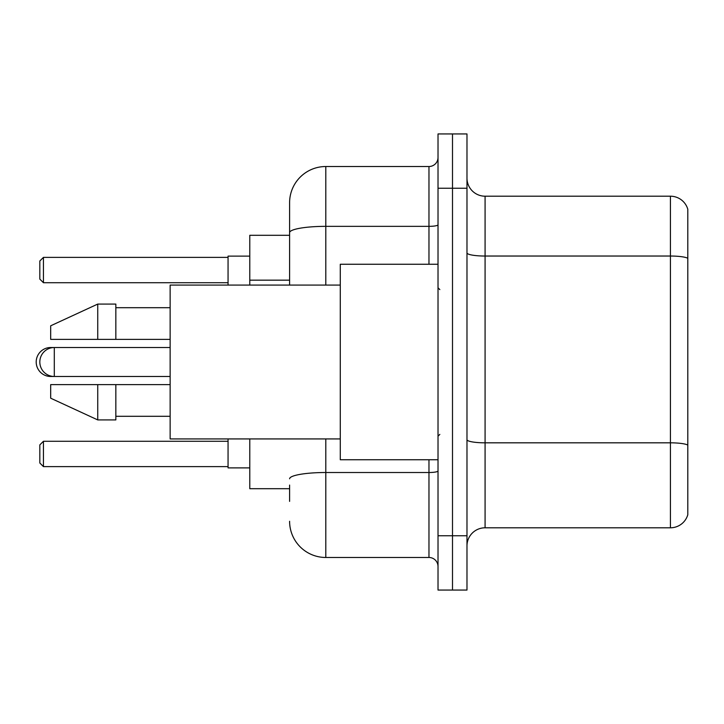 <?xml version="1.0" encoding="UTF-8"?>
<svg xmlns="http://www.w3.org/2000/svg" width="724" height="724" viewBox="0 0 724 724"><rect width="100%" height="100%" fill="white"/><g stroke="black" fill="none" stroke-linecap="round" stroke-linejoin="round"><path stroke-width="1.09" d="M289.6 267.5L289.6 222.63L289.6 235.3L249.78 235.3L249.78 285.075M289.6 488.7L249.78 488.7L249.78 438.925M289.6 501.37L289.6 485.08M438.02 535.76L438.02 590.06L452.5 590.06L452.5 535.76L452.5 590.06L466.98 590.06L466.98 535.76L452.5 535.76L452.5 188.24L452.5 535.76L438.02 535.76L438.02 188.24L452.5 188.24L452.5 133.94L452.5 188.24L466.98 188.24L466.98 535.76M466.98 188.24L466.98 133.94L438.02 133.94L438.02 188.24M325.8 438.925L325.8 557.48L428.97 557.48L428.97 459.74M289.6 285.075L289.6 202.72A36.2 36.2 0 0 1 325.8 166.52L428.97 166.52A9.05 9.05 0 0 0 438.02 157.47M289.6 202.72L289.6 222.63M438.02 566.53A9.05 9.05 0 0 0 428.97 557.48M325.8 557.48A36.2 36.2 0 0 1 289.6 521.28M466.98 545.896A18.1 18.1 0 0 1 485.08 527.796L670.424 527.796L670.424 196.204L485.08 196.204A18.1 18.1 0 0 1 466.98 178.104A18.1 18.1 0 0 0 485.08 196.204L485.08 527.796M687.8 209.236A18.1 18.1 0 0 0 670.424 196.204A18.1 18.1 0 0 1 687.8 209.236L687.8 514.764A18.1 18.1 0 0 1 670.424 527.796M50.68 347.982L50.68 347.52A14.48 14.48 0 0 0 36.2 362A14.48 14.48 0 0 0 50.68 376.48L50.68 376.018M438.02 264.26L340.28 264.26L340.28 459.74L438.02 459.74M340.28 285.075L170.14 285.075L170.14 438.925L340.28 438.925M97.74 339.375L50.68 339.375L50.68 325.8L97.74 304.08L97.74 339.375L170.14 339.375M97.74 304.08L115.84 304.08L115.84 339.375M170.14 384.625L115.84 384.625L115.84 419.92L97.74 419.92L97.74 384.625L50.68 384.625L50.68 398.2L97.74 419.92M50.68 384.625L62.662 384.625M115.84 384.625L97.74 384.625M228.06 438.925L228.06 467.885L249.78 467.885M249.78 256.115L228.06 256.115L228.06 285.075M43.44 466.618L39.82 462.998L39.82 444.898L43.44 441.278L43.44 466.618L228.06 466.618M43.44 441.278L228.06 441.278M43.44 282.722L39.82 279.102L39.82 261.002L43.44 257.382L43.44 282.722L228.06 282.722M43.44 257.382L228.06 257.382M170.14 347.52L54.3 347.52A14.48 14.48 0 0 0 39.82 362A14.48 14.48 0 0 0 54.3 376.48L54.3 347.52L50.68 347.52M289.6 280.17L249.78 280.17M438.02 470.935A9.05 1.575 0 0 1 428.97 472.51L325.8 472.51A36.2 6.29 180 0 0 289.6 478.79M325.8 166.52L325.8 226.35L428.97 226.35L428.97 166.52M289.6 232.63A36.2 6.29 180 0 1 325.8 226.35L325.8 285.075M428.97 264.26L428.97 226.35A9.05 1.575 0 0 0 438.02 224.775M687.8 258.296A18.1 3.14 180 0 0 670.424 256.034L485.08 256.034A18.1 3.14 0 0 1 466.98 252.893M687.8 445.088A18.1 3.14 180 0 0 670.424 442.826L485.08 442.826A18.1 3.14 -0 0 1 466.98 439.685M170.14 376.48L50.68 376.48M439.83 289.6L438.02 287.79M115.84 307.7L170.14 307.7M115.84 416.3L170.14 416.3M439.83 434.4L438.02 436.21"/></g></svg>
